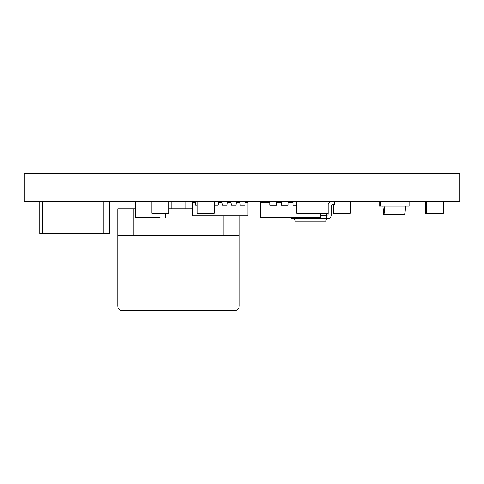 <?xml version="1.0" encoding="UTF-8"?>
<svg xmlns="http://www.w3.org/2000/svg" width="484" height="484" viewBox="0 0 484 484"><rect width="100%" height="100%" fill="white"/><g stroke="black" fill="none" stroke-linecap="round" stroke-linejoin="round"><path stroke-width="0.73" d="M459.8 201.58L24.2 201.58L24.2 173.447L459.8 173.447L459.8 201.58M327.964 201.616L328.975 201.58M250.343 201.58L278.923 201.58M219.325 173.447L216.469 173.447M333.337 204.744L333.337 213.19L350.313 213.19L350.313 201.58M197.212 201.58L197.212 213.19L214.188 213.19L214.188 201.58M296.698 201.58L296.698 213.19L327.964 213.19L327.964 201.58M151.837 201.58L151.837 213.19L168.813 213.19L168.813 201.58M319.924 213.014L304.738 213.014M426.356 201.58L426.356 213.19L425.448 213.19L425.448 201.58M426.356 213.19L443.332 213.19L443.332 201.58M77.549 233.736L109.699 233.736L109.699 201.58M72.037 233.736L39.888 233.736L39.888 201.58M42.423 201.58L42.423 233.736L103.159 233.736L103.159 201.58M94.229 233.736L103.159 233.736M296.698 205.21L293.147 205.21L293.147 201.58M288.143 201.58L288.143 202.475L293.147 202.475M288.143 202.475L288.143 205.21L281.531 205.21L281.531 201.58M276.533 201.616L276.533 202.475L281.531 202.475M276.533 202.475L276.533 205.21L269.921 205.21L269.921 201.616M320.565 213.19L320.565 217.661L260.719 217.661L260.719 202.475L269.921 202.475M260.991 201.616L260.991 202.475M334.638 201.58L334.638 204.744L332.847 204.744A1.579 1.579 0 0 0 331.268 206.323L331.268 215.392A3.164 3.164 0 0 1 328.104 218.55L326.597 218.55L326.597 215.392L320.565 215.392M290.727 217.661A3.164 3.164 0 0 0 292.929 218.55L294.441 218.55L294.441 217.661M331.268 201.58A3.164 3.164 0 0 0 328.104 204.744L328.104 213.813A1.579 1.579 0 0 1 326.597 215.392L326.434 213.19M294.441 218.55L326.597 218.55L325.702 221.23L295.331 221.23L294.441 218.55M160.168 217.661L135.157 217.661L135.157 201.58M165.528 217.661L165.528 213.19M214.188 205.174L218.121 205.174L218.453 202.475L222.029 202.475L222.362 205.174L227.056 205.174L227.389 202.475L230.959 202.475L231.292 205.174L235.986 205.174L236.319 202.475L239.895 202.475L240.221 205.174L244.922 205.174L245.249 202.475L247.929 202.475L247.929 215.87L192.553 215.87L192.553 202.475L195.233 202.475L195.56 205.174L197.212 205.174M218.453 202.475L218.453 201.58M195.233 201.58L195.233 202.475M227.389 202.475L227.389 201.58M222.029 201.58L222.029 202.475M236.319 202.475L236.319 201.58M230.959 201.58L230.959 202.475M245.249 202.475L245.249 201.58M239.895 201.58L239.895 202.475M239.211 215.87L239.211 235.52L133.814 235.52L133.814 208.725L117.739 208.725L117.739 306.088L239.211 306.088C238.975 308.774 237.487 310.262 234.746 310.553L122.204 310.553L234.746 310.553M223.136 235.52L223.136 215.87M192.553 208.725L185.172 208.725L185.172 201.58M185.172 208.725L168.813 208.725M135.157 208.725L133.814 208.725M133.814 235.52L117.739 235.52M171.778 208.725L171.778 201.58M385.984 201.58L403.844 201.58L385.984 201.58M380.624 201.58L380.624 206.051L409.204 206.051L409.204 201.58M404.781 214.575L404.334 214.981L385.494 214.981L385.046 214.533L404.781 214.533L405.634 206.051M384.193 206.051L385.046 214.533L383.685 214.533L384.133 214.981L383.685 214.575M404.334 214.981L385.494 214.981L385.046 214.575M379.262 201.58L379.262 206.051L380.624 206.051M385.494 214.981L384.133 214.981M382.832 206.051L383.685 214.533M239.211 235.52L239.211 306.088M117.739 306.088C117.975 308.774 119.463 310.262 122.204 310.553"/></g></svg>
